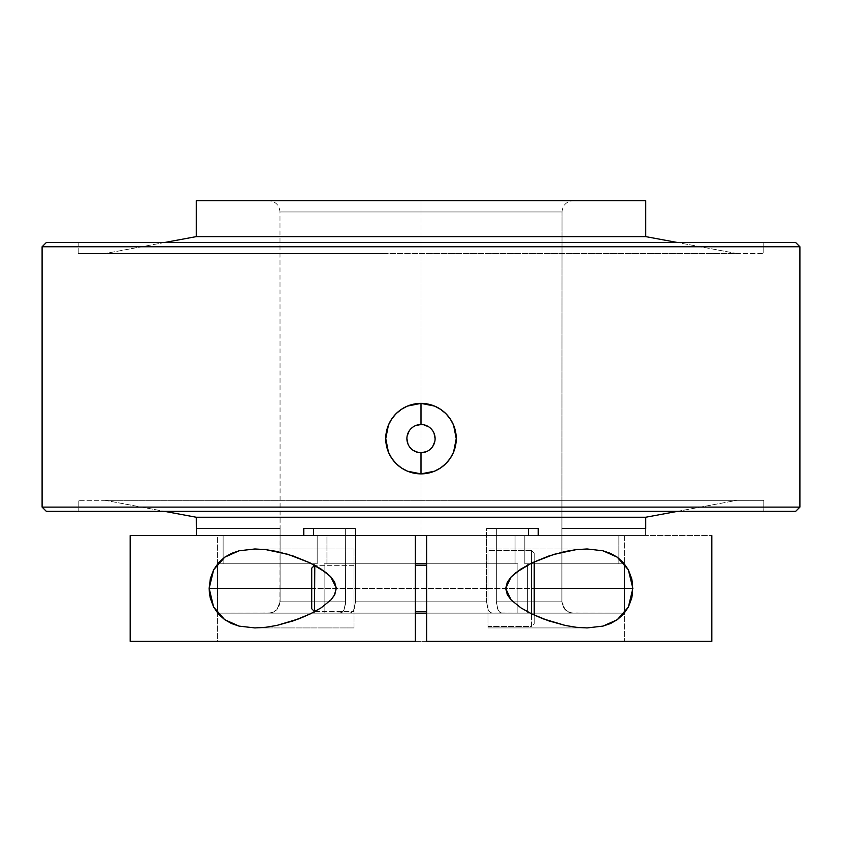 <?xml version="1.0" encoding="UTF-8"?>
<svg xmlns="http://www.w3.org/2000/svg" width="842" height="842" viewBox="0 0 842 842"><rect width="100%" height="100%" fill="white"/><g stroke="black" fill="none" stroke-linecap="round" stroke-linejoin="round"><path stroke-width="0.63" stroke-dasharray="4.21 3.16" d="M624.354 613.134L570.992 612.913L565.214 609.829L562.761 606.177L561.898 601.851L565.214 609.829L568.866 612.271L573.192 613.134L501.979 613.134L499.822 612.271L497.99 609.829L496.338 601.851L497.99 609.829L499.822 612.271L501.979 613.134L624.511 613.134L501.979 613.134L624.511 613.134L527.639 613.134L527.639 563.772L524.819 563.772L624.511 563.772L524.819 563.772L524.819 535.575L524.819 563.772L624.511 563.772L527.639 563.772L624.511 563.772L624.511 613.134L527.639 613.134L527.639 563.772L527.639 613.134L624.511 613.134L624.511 563.772L524.819 563.772L618.87 563.772L618.87 535.575L524.819 535.575L645.667 535.575L524.819 535.575L618.87 535.575L618.87 563.772L524.819 563.772L524.819 535.575L645.667 535.575L326.949 535.575L517.872 535.575L515.051 535.575L515.051 563.772L326.949 563.772L515.051 563.772L515.051 535.575L196.333 535.575L317.181 535.575L223.13 535.575L223.13 563.772L317.181 563.772L317.181 535.575L217.415 535.575L217.415 641.33L711.837 641.33L130.163 641.33L624.585 641.33L426.641 641.33L426.641 613.134L517.872 613.134L517.872 563.772L426.641 563.772L426.641 613.134L426.641 535.575L624.511 535.575L426.641 535.575L426.641 563.772L517.872 563.772L517.872 613.134L517.872 563.772L324.128 563.772L324.128 613.134L517.872 613.134L426.641 613.134L426.641 641.33L624.585 641.33L624.585 535.575L527.639 535.575L624.585 535.575L624.585 641.33L217.415 641.33L217.415 535.575L538.217 535.575L538.217 528.523L486.56 528.523L496.338 528.523L496.338 601.851L561.898 601.851L562.014 211.952L421 211.952L421 200.67L421 211.952L279.986 211.952L421 211.952L421 200.67L268.703 200.67L573.297 200.67L421 200.67L573.297 200.67L421 200.67L421 211.952L562.014 211.952L561.898 601.851L496.338 601.851L496.338 528.523L486.56 528.523L486.56 601.851L488.223 609.829L490.055 612.271L492.212 613.134L421 613.134L421 601.851L486.56 601.851L355.44 601.851L355.44 528.523L345.662 528.523L345.662 601.851L280.102 601.851L279.986 211.952L421 211.952L279.986 211.952L280.102 528.523L196.26 528.523L280.102 528.523L196.333 528.523L280.102 528.523L280.102 601.851L276.786 609.829L273.134 612.271L268.808 613.134L217.489 613.134L314.361 613.134L314.361 563.772L217.489 563.772L217.489 613.134L340.021 613.134L217.646 613.134M736.992 253.547L677.578 242.528L736.992 253.547L421 253.547L763.789 253.547L78.211 253.547L78.211 242.528L763.789 242.528L763.789 253.547L763.789 242.528L46.331 242.528L795.669 242.528L78.211 242.528L763.789 242.528L78.211 242.528L78.211 253.547L736.992 253.547M164.422 242.528L105.008 253.547L164.422 242.528M645.74 528.523L561.898 528.523L561.898 601.851L496.338 601.851L496.338 528.523L486.56 528.523L486.56 601.851L355.44 601.851L353.787 609.818L351.956 612.271L349.788 613.134L351.956 612.271L353.787 609.818L355.44 601.851L486.56 601.851L487.518 608.124L489.076 611.229L491.107 612.913L517.872 613.134L324.128 613.134L492.212 613.134L490.055 612.271L488.223 609.829L486.56 601.851L488.223 609.829L490.055 612.271L492.212 613.134L475.351 613.134L517.872 613.134L492.212 613.134L517.872 613.134L517.872 563.772L324.128 563.772L326.949 563.772L326.949 535.575L313.55 535.575L528.45 535.575L515.051 535.575L515.051 563.772L517.872 563.772L515.051 563.772L515.051 535.575L528.45 535.575L528.45 528.523L538.217 528.523L486.56 528.523L486.56 601.851L486.56 528.523L528.45 528.523L486.56 528.523L528.45 528.523L528.45 535.575L421 535.575L711.837 535.575L130.163 535.575L421 535.575L313.55 535.575L415.359 535.575L324.128 535.575L415.359 535.575L415.359 613.134L415.359 535.575L313.55 535.575L326.949 535.575L326.949 563.772L415.359 563.772L324.128 563.772L326.949 563.772L326.949 535.575L421 535.575L313.55 535.575L313.55 528.523L303.783 528.523L303.783 535.575L314.361 535.575L196.333 535.575L324.128 535.575L303.783 535.575L303.783 528.523L355.44 528.523L303.783 528.523L355.44 528.523L355.44 601.851L354.482 608.124L352.924 611.229L349.788 613.134L324.128 613.134L415.359 613.134L324.128 613.134L366.649 613.134L324.128 613.134L324.128 563.772L515.051 563.772L326.949 563.772L326.949 535.575L313.55 535.575L313.55 528.523L355.44 528.523L313.55 528.523L355.44 528.523L355.44 601.851L355.44 528.523L345.662 528.523L345.557 604.061L343.157 611.229L340.021 613.134L342.178 612.271L344.01 609.829L345.662 601.851L280.102 601.851L280.102 528.523L279.881 604.061L280.102 601.851L345.662 601.851L344.01 609.829L342.178 612.271L340.021 613.134L268.808 613.134L273.134 612.271L276.786 609.829L279.881 604.061L276.786 609.829L271.008 612.913L217.489 613.134L217.489 563.772L317.181 563.772L217.489 563.772L314.361 563.772L217.489 563.772L223.13 563.772L223.13 535.575L317.181 535.575L317.181 563.772L223.13 563.772L317.181 563.772L314.361 563.772L314.361 613.134L314.361 563.772L317.181 563.772L317.181 535.575L314.361 535.575L317.181 535.575L317.181 563.772L314.361 563.772L314.361 613.134L341.115 612.913L344.01 609.829L345.557 604.061L345.662 528.523L303.783 528.523L345.662 528.523L345.662 601.851L280.102 601.851L276.786 609.829L273.134 612.271L268.808 613.134L217.489 613.134L217.646 563.772M105.008 500.316L164.422 511.336L105.008 500.316L421 500.316L78.211 500.316L763.789 500.316L763.789 511.336L78.211 511.336L78.211 500.316L78.211 511.336L763.789 511.336L46.331 511.336L795.669 511.336L79.864 511.336L763.789 511.336L763.789 500.316L105.008 500.316M677.578 511.336L736.992 500.316L677.578 511.336M426.641 611.576L426.641 565.329L426.641 611.576M415.359 565.329L415.359 611.576L415.359 565.329M487.981 627.932L487.981 548.973L587.084 548.973L487.981 548.973L487.981 627.932L487.981 549.731L487.981 627.932L587.084 627.932L487.981 627.932M354.019 627.932L254.915 627.932L354.019 627.932L354.019 548.973L354.019 627.932M254.915 548.973L354.019 548.973L254.915 548.973M531.418 550.384L487.981 550.384L487.981 626.522L531.418 626.522L531.418 613.755L531.418 626.522L534.228 623.701L534.228 553.194L531.418 550.384L531.418 563.151L531.418 550.384L534.228 553.194L534.228 623.701L534.228 617.765L534.228 623.701L531.418 626.522L531.418 550.384L531.418 626.522L487.981 626.522L487.981 550.384L531.418 550.384M354.019 565.329L314.792 565.329L354.019 565.329L354.019 611.576L354.019 565.329M314.792 611.576L354.019 611.576L314.792 611.576M414.106 473.193A35.248 35.248 0 0 1 391.677 458.195M435.103 438.629A14.104 14.104 0 0 0 421 424.526A14.104 14.104 0 0 0 406.897 438.629A14.104 14.104 0 0 0 421 452.733A14.104 14.104 0 0 0 435.103 438.629L434.83 441.376M434.03 433.23L432.725 430.788M430.967 428.652L428.831 426.905M423.747 424.8L421 424.526M415.601 425.599L413.169 426.905M411.033 428.652L409.275 430.788M407.17 435.872L406.897 438.629M407.97 444.018L409.275 446.46M411.033 448.597L413.169 450.354M418.253 452.459L421 452.733M426.399 451.659L428.831 450.354M430.967 448.597L432.725 446.46M311.719 608.755L311.719 568.15L311.719 608.755M314.54 565.329L314.54 611.576L314.54 565.329M42.1 507.105L799.9 507.105L42.1 507.105M42.1 246.759L799.9 246.759L42.1 246.759M354.019 611.576L354.019 565.771L354.019 611.576M487.981 550.384L487.981 626.522L487.981 550.384M763.789 500.316L454.596 500.316L763.789 500.316M415.359 641.33L415.359 613.134L415.359 641.33L217.415 641.33L415.359 641.33M426.641 565.329L426.641 611.134L426.641 565.329M645.74 517.241L196.26 517.241L645.74 517.241M421 613.134L349.788 613.134L351.945 612.271L353.777 609.829L355.44 601.851L421 601.851L421 613.134L421 200.67L196.26 200.67L421 200.67M624.354 563.772L624.511 613.134L624.511 563.772L618.87 563.772L624.511 563.772M217.489 563.772L223.13 563.772L223.13 535.575L196.333 535.575L196.333 528.523L196.333 535.575L223.13 535.575L223.13 563.772L217.489 563.772L217.489 613.134M645.667 528.523L645.667 535.575L618.87 535.575L618.87 563.772L618.87 535.575L645.667 535.575L645.667 528.523L561.898 528.523L645.667 528.523L561.898 528.523L561.898 601.851L563.814 608.124L568.866 612.271L573.192 613.134L624.511 613.134M78.211 253.547L387.404 253.547L78.211 253.547M324.128 613.134L324.128 563.772L324.128 613.134M538.217 535.575L538.217 528.523L496.338 528.523L496.338 601.851L497.99 609.829L499.822 612.271L501.979 613.134L573.192 613.134L568.866 612.271L565.214 609.829L561.898 601.851L496.338 601.851L497.285 608.124L498.843 611.229L500.885 612.913L527.639 613.134L527.639 563.772L524.819 563.772L524.819 535.575L538.217 535.575M196.26 236.623L645.74 236.623L196.26 236.623M421 211.952L562.014 211.952L421 211.952M421 511.336L421 242.528M311.719 588.453L534.228 588.453L311.719 588.453M534.228 586.474L534.228 616.828C534.228 614.449 534.228 614.449 534.228 616.828L534.228 560.077C534.228 562.456 534.228 562.456 534.228 560.077L534.228 586.474M279.986 211.952C279.302 205.111 275.545 201.354 268.703 200.67M562.014 211.952C562.698 205.111 566.456 201.354 573.297 200.67"/><path stroke-width="1.26" d="M196.26 200.67L196.26 236.623L645.74 236.623L645.74 200.67L196.26 200.67L645.74 200.67L645.74 236.623L196.26 236.623L164.422 242.528L196.26 236.623L196.26 200.67M677.578 242.528L645.74 236.623L677.578 242.528M645.667 528.523L645.74 517.241L196.26 517.241L196.333 535.575L196.26 517.241L645.74 517.241L677.578 511.336L645.74 517.241L645.74 528.523M538.217 528.523L538.217 535.575L538.217 528.523L528.45 528.523L538.217 528.523M528.45 535.575L528.45 528.523L528.45 535.575M415.359 535.575L426.641 535.575L426.641 641.33L711.837 641.33L711.837 535.575L711.837 641.33L426.641 641.33L426.641 535.575L130.163 535.575L130.163 641.33L415.359 641.33L415.359 535.575L415.359 641.33L130.163 641.33L130.163 535.575L415.359 535.575M313.55 528.523L313.55 535.575L313.55 528.523L303.783 528.523L313.55 528.523M303.783 535.575L303.783 528.523L303.783 535.575M164.422 511.336L196.26 517.241L164.422 511.336M265.84 627.269L254.915 627.932L239.044 626.111L231.582 623.564L224.698 619.68L218.573 614.207L213.615 607.019L210.3 598.178L209.437 593.315L209.153 588.305L210.363 578.496L213.689 569.739L218.646 562.614L224.751 557.183L231.613 553.331L239.044 550.794L254.915 548.973L265.735 549.626L287.785 554.278L310.056 562.888L320.802 568.866L330.674 576.738L336.305 588.158L334.369 595.305L331.085 599.736L321.265 607.745L310.435 613.829L299.257 618.702L276.881 625.417L265.84 627.269L254.915 627.932L239.044 626.111L224.698 619.68L213.615 607.019L209.153 588.305L213.689 569.739L224.751 557.183L239.044 550.794L254.915 548.973L265.735 549.626L276.692 551.447L293.395 556.078L310.056 562.888L325.949 572.497L330.674 576.738L334.537 581.896L336.305 588.158L334.8 594.494L331.085 599.736L321.265 607.745L310.435 613.829L293.626 620.743L276.881 625.417L265.84 627.269M426.641 565.329L415.359 565.329L426.641 565.329M415.359 611.576L426.641 611.576L415.359 611.576M602.988 626.101L587.084 627.932L576.244 627.279L565.256 625.448L548.51 620.796L531.807 613.944L521.04 607.935L511.168 599.999L507.347 594.778L505.684 588.474L507.316 582.19L511.073 577.002L515.778 572.707L531.702 563.003L548.468 556.12L565.182 551.468L576.191 549.637L587.084 548.973L602.914 550.784L617.239 557.172L628.321 569.76L632.847 588.39L628.374 607.04L617.312 619.68L602.988 626.101L587.084 627.932L576.244 627.279L565.256 625.448L542.89 618.754L531.807 613.944L521.04 607.935L511.168 599.999L505.684 588.474L511.073 577.002L520.893 569.055L531.702 563.003L554.068 554.331L576.191 549.637L587.084 548.973L602.914 550.784L610.366 553.32L617.239 557.172L623.364 562.614L628.321 569.76L631.658 578.559L632.542 583.39L632.553 593.389L631.679 598.241L628.374 607.04L623.427 614.218L617.312 619.68L610.45 623.554L602.988 626.101M799.9 246.759L795.669 242.528L46.331 242.528L42.1 246.759L799.9 246.759L42.1 246.759L42.1 507.105L799.9 507.105L799.9 246.759L799.9 507.105L42.1 507.105L46.331 511.336L795.669 511.336L799.9 507.105L795.669 511.336L46.331 511.336L42.1 507.105L42.1 246.759L46.331 242.528L795.669 242.528L799.9 246.759M391.677 458.195A35.248 35.248 0 0 1 414.106 404.055L421 403.371L427.925 404.055L434.514 406.065L440.619 409.338L445.944 413.717L450.323 419.053L453.575 425.157L455.575 431.757L456.248 438.65L455.575 445.513L453.564 452.133L450.302 458.227L445.923 463.553L440.577 467.942L434.504 471.194L427.873 473.204L421 473.878L414.075 473.193L407.486 471.183L401.381 467.92L396.056 463.542L391.677 458.195L388.425 452.091L386.425 445.502L385.752 438.598L386.425 431.736L388.436 425.115L391.698 419.021L396.077 413.696L401.423 409.307L407.496 406.065L414.127 404.055A35.248 35.248 0 0 0 421 473.878L407.486 471.183L401.381 467.92L396.056 463.542L391.677 458.195L388.425 452.091L385.752 438.598L388.436 425.115L391.698 419.021L396.077 413.696L401.423 409.307L407.496 406.065L421 403.371L421 424.526A14.104 14.104 0 0 0 406.897 438.629A14.104 14.104 0 0 0 421 452.733L421 473.878A35.248 35.248 0 0 1 414.106 473.193M531.418 613.755L531.418 563.151L531.418 613.755M314.792 565.329L314.54 611.576L314.54 565.329L311.719 568.15L311.719 608.755L314.54 611.576L311.719 608.755L311.719 568.15L314.792 565.329M420.968 403.371A35.248 35.248 0 0 0 414.148 404.044A35.248 35.248 0 0 1 420.968 403.371M534.228 615.092L534.228 561.814L534.228 615.092M435.103 438.629A14.104 14.104 0 0 0 421 424.526L421 403.371L434.514 406.065A35.248 35.248 0 0 1 445.934 413.696A35.248 35.248 0 0 0 434.535 406.076L440.619 409.338L445.944 413.717A35.248 35.248 0 0 1 453.575 452.112A35.248 35.248 0 0 0 445.955 413.727L450.323 419.053L453.575 425.157L456.248 438.65L453.564 452.133L450.302 458.227L445.923 463.553L440.577 467.942L434.504 471.194A35.248 35.248 0 0 0 453.554 452.154A35.248 35.248 0 0 1 421 473.878L421 452.733A14.104 14.104 0 0 0 435.103 438.629A14.104 14.104 0 0 1 421 452.733A14.104 14.104 0 0 1 406.897 438.629A14.104 14.104 0 0 1 421 424.526A14.104 14.104 0 0 1 435.103 438.629L434.03 433.23M432.725 430.788L430.967 428.652M428.831 426.905L423.747 424.8M421 424.526L415.601 425.599M413.169 426.905L411.033 428.652M409.275 430.788L407.17 435.872M406.897 438.629L407.97 444.018M409.275 446.46L411.033 448.597M413.169 450.354L418.253 452.459M421 452.733L426.399 451.659M428.831 450.354L430.967 448.597M432.725 446.46L434.83 441.376M421.032 403.371A35.248 35.248 0 0 1 427.904 404.055A35.248 35.248 0 0 0 421.032 403.371M427.936 404.065A35.248 35.248 0 0 1 434.483 406.055A35.248 35.248 0 0 0 427.936 404.065M434.504 471.194L421 473.878A35.248 35.248 0 0 0 434.483 471.204M426.641 563.772L415.359 563.772L426.641 563.772M415.359 613.134L426.641 613.134L415.359 613.134M209.153 588.453L311.719 588.453M534.228 588.453L632.847 588.453"/></g></svg>

